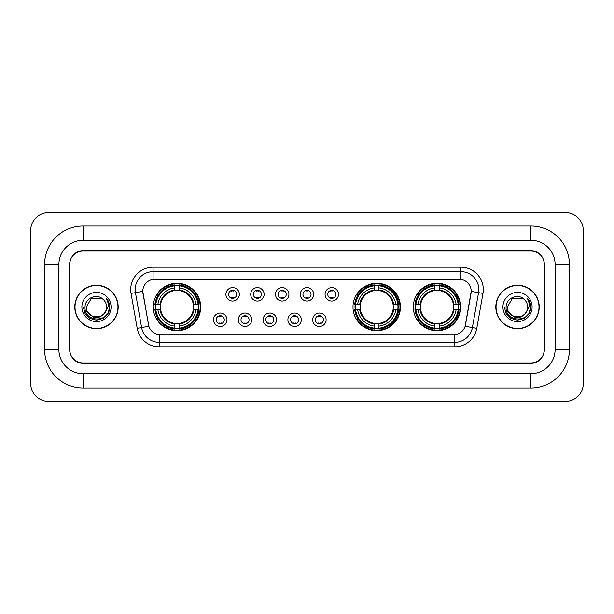 <?xml version="1.0" encoding="UTF-8"?>
<svg xmlns="http://www.w3.org/2000/svg" width="614" height="614" viewBox="0 0 614 614"><rect width="100%" height="100%" fill="white"/><g stroke="black" fill="none" stroke-linecap="round" stroke-linejoin="round"><path stroke-width="0.92" d="M352.996 307A23.716 23.716 0 0 0 376.712 330.716A23.716 23.716 0 0 0 400.428 307A23.716 23.716 0 0 0 376.712 283.284A23.716 23.716 0 0 0 352.996 307M413.314 307A23.716 23.716 0 0 0 437.03 330.716A23.716 23.716 0 0 0 460.746 307A23.716 23.716 0 0 0 437.03 283.284A23.716 23.716 0 0 0 413.314 307M153.254 307A23.716 23.716 0 0 0 176.97 330.716A23.716 23.716 0 0 0 200.686 307A23.716 23.716 0 0 0 176.97 283.284A23.716 23.716 0 0 0 153.254 307M226.95 319.756A6.708 6.708 0 0 1 220.242 326.464A6.708 6.708 0 0 1 213.526 319.756A6.708 6.708 0 0 1 220.242 313.04A6.708 6.708 0 0 1 226.95 319.756M216.212 319.756A4.029 4.029 0 0 0 220.242 323.778A4.029 4.029 0 0 0 224.263 319.756A4.029 4.029 0 0 0 220.242 315.726A4.029 4.029 0 0 0 216.212 319.756M251.74 319.756A6.708 6.708 0 0 1 245.032 326.464A6.708 6.708 0 0 1 238.316 319.756A6.708 6.708 0 0 1 245.032 313.04A6.708 6.708 0 0 1 251.74 319.756M241.003 319.756A4.029 4.029 0 0 0 245.032 323.778A4.029 4.029 0 0 0 249.054 319.756A4.029 4.029 0 0 0 245.032 315.726A4.029 4.029 0 0 0 241.003 319.756M276.53 319.756A6.708 6.708 0 0 1 269.815 326.464A6.708 6.708 0 0 1 263.107 319.756A6.708 6.708 0 0 1 269.815 313.04A6.708 6.708 0 0 1 276.53 319.756M265.793 319.756A4.029 4.029 0 0 0 269.815 323.778A4.029 4.029 0 0 0 273.844 319.756A4.029 4.029 0 0 0 269.815 315.726A4.029 4.029 0 0 0 265.793 319.756M301.32 319.756A6.708 6.708 0 0 1 294.605 326.464A6.708 6.708 0 0 1 287.897 319.756A6.708 6.708 0 0 1 294.605 313.04A6.708 6.708 0 0 1 301.32 319.756M290.575 319.756A4.029 4.029 0 0 0 294.605 323.778A4.029 4.029 0 0 0 298.634 319.756A4.029 4.029 0 0 0 294.605 315.726A4.029 4.029 0 0 0 290.575 319.756M326.103 319.756A6.708 6.708 0 0 1 319.395 326.464A6.708 6.708 0 0 1 312.679 319.756A6.708 6.708 0 0 1 319.395 313.04A6.708 6.708 0 0 1 326.103 319.756M315.366 319.756A4.029 4.029 0 0 0 319.395 323.778A4.029 4.029 0 0 0 323.424 319.756A4.029 4.029 0 0 0 319.395 315.726A4.029 4.029 0 0 0 315.366 319.756M239.345 294.336A6.708 6.708 0 0 1 232.637 301.052A6.708 6.708 0 0 1 225.921 294.336A6.708 6.708 0 0 1 232.637 287.628A6.708 6.708 0 0 1 239.345 294.336M228.608 294.336A4.029 4.029 0 0 0 232.637 298.366A4.029 4.029 0 0 0 236.659 294.336A4.029 4.029 0 0 0 232.637 290.307A4.029 4.029 0 0 0 228.608 294.336M264.135 294.336A6.708 6.708 0 0 1 257.419 301.052A6.708 6.708 0 0 1 250.712 294.336A6.708 6.708 0 0 1 257.419 287.628A6.708 6.708 0 0 1 264.135 294.336M253.398 294.336A4.029 4.029 0 0 0 257.419 298.366A4.029 4.029 0 0 0 261.449 294.336A4.029 4.029 0 0 0 257.419 290.307A4.029 4.029 0 0 0 253.398 294.336M288.925 294.336A6.708 6.708 0 0 1 282.21 301.052A6.708 6.708 0 0 1 275.502 294.336A6.708 6.708 0 0 1 282.21 287.628A6.708 6.708 0 0 1 288.925 294.336M278.188 294.336A4.029 4.029 0 0 0 282.21 298.366A4.029 4.029 0 0 0 286.239 294.336A4.029 4.029 0 0 0 282.21 290.307A4.029 4.029 0 0 0 278.188 294.336M313.708 294.336A6.708 6.708 0 0 1 307 301.052A6.708 6.708 0 0 1 300.292 294.336A6.708 6.708 0 0 1 307 287.628A6.708 6.708 0 0 1 313.708 294.336M302.971 294.336A4.029 4.029 0 0 0 307 298.366A4.029 4.029 0 0 0 311.029 294.336A4.029 4.029 0 0 0 307 290.307A4.029 4.029 0 0 0 302.971 294.336M338.498 294.336A6.708 6.708 0 0 1 331.79 301.052A6.708 6.708 0 0 1 325.075 294.336A6.708 6.708 0 0 1 331.79 287.628A6.708 6.708 0 0 1 338.498 294.336M327.761 294.336A4.029 4.029 0 0 0 331.79 298.366A4.029 4.029 0 0 0 335.812 294.336A4.029 4.029 0 0 0 331.79 290.307A4.029 4.029 0 0 0 327.761 294.336M137.198 328.337L131.043 293.431A22.373 22.373 0 0 1 153.078 267.174L460.922 267.174A22.373 22.373 0 0 1 482.957 293.431L476.802 328.337A22.373 22.373 0 0 1 454.767 346.826L159.233 346.826A22.373 22.373 0 0 1 137.198 328.337L148.864 326.28L142.97 293.438A12.08 12.08 0 0 1 154.866 279.255L459.134 279.255A12.08 12.08 0 0 1 471.03 293.438L465.504 324.76A12.08 12.08 0 0 1 453.608 334.745L160.392 334.745A12.08 12.08 0 0 1 148.496 324.76L142.786 291.366L135.448 292.655A17.898 17.898 0 0 1 153.078 271.649L460.922 271.649A17.898 17.898 0 0 1 478.552 292.655L472.396 327.561A17.898 17.898 0 0 1 454.767 342.351L159.233 342.351A17.898 17.898 0 0 1 141.604 327.561L135.448 292.655A17.898 17.898 0 0 1 135.18 289.547M155.388 309.233A21.705 21.705 0 0 1 155.388 304.767M415.44 309.233A21.705 21.705 0 0 1 415.44 304.767M355.13 309.233A21.705 21.705 0 0 1 355.13 304.767M83.051 226.013L83.051 240.327L530.949 240.327L530.949 226.013A38.482 38.482 0 0 1 569.431 264.496A38.482 38.482 0 0 0 530.949 226.013L83.051 226.013A38.482 38.482 0 0 0 44.569 264.496L44.569 349.504A38.482 38.482 0 0 0 83.051 387.987L530.949 387.987A38.482 38.482 0 0 0 569.431 349.504L569.431 264.496L555.11 264.496A24.161 24.161 0 0 0 530.949 240.327L83.051 240.327A24.161 24.161 0 0 0 58.89 264.496L58.89 349.504A24.161 24.161 0 0 0 83.051 373.673L530.949 373.673A24.161 24.161 0 0 0 555.11 349.504L555.11 264.496L555.11 349.504L569.431 349.504M530.949 251.072L83.051 251.072A13.424 13.424 0 0 0 69.628 264.496L69.628 349.504A13.424 13.424 0 0 0 83.051 362.928L530.949 362.928A13.424 13.424 0 0 0 544.372 349.504L544.372 264.496A13.424 13.424 0 0 0 530.949 251.072M583.3 230.488A17.898 17.898 0 0 0 565.402 212.59L48.598 212.59A17.898 17.898 0 0 0 30.7 230.488L30.7 383.512A17.898 17.898 0 0 0 48.598 401.41L565.402 401.41A17.898 17.898 0 0 0 583.3 383.512L583.3 230.488M74.778 307A21.705 21.705 0 0 0 96.475 328.705A21.705 21.705 0 0 0 118.18 307A21.705 21.705 0 0 0 96.475 285.295A21.705 21.705 0 0 0 74.778 307M495.82 307A21.705 21.705 0 0 0 517.525 328.705A21.705 21.705 0 0 0 539.222 307A21.705 21.705 0 0 0 517.525 285.295A21.705 21.705 0 0 0 495.82 307M153.078 267.174L153.078 279.393L460.922 279.393L460.922 267.174M142.786 291.343L142.916 289.547M453.608 334.745L160.392 334.745M482.957 293.431L471.214 291.366L465.136 326.28L476.802 328.337M544.15 264.043A13.424 13.424 0 0 0 530.726 250.619L83.274 250.619A13.424 13.424 0 0 0 69.85 264.043L69.85 349.957A13.424 13.424 0 0 0 83.274 363.381L530.726 363.381A13.424 13.424 0 0 0 544.15 349.957L544.15 264.043L544.15 349.957M69.85 264.043L69.85 349.957M117.949 307A21.475 21.475 0 0 0 96.475 285.525A21.475 21.475 0 0 0 75 307A21.475 21.475 0 0 0 96.475 328.475A21.475 21.475 0 0 0 117.949 307M104.227 313.501C98.854 320.754 85.837 316.11 86.359 307C85.737 320.047 107.212 320.047 106.59 307C107.212 320.047 85.737 320.047 86.359 307L91.417 298.243L101.533 298.243L103.098 299.356C96.897 292.855 84.947 298.212 85.054 307C83.918 322.611 109.238 323.025 109.645 307.76L109.668 307C109.63 303.684 108.525 300.768 106.352 298.258C108.003 300.967 108.586 303.884 108.102 307L104.227 313.501A10.116 10.116 0 0 0 106.59 307C107.212 320.047 85.737 320.047 86.359 307L91.417 298.243M106.59 307A10.116 10.116 0 0 0 103.098 299.356M104.871 312.956L100.305 316.908L94.318 317.745L85.369 310.277M81.885 307A14.59 14.59 0 0 0 96.475 321.59A14.59 14.59 0 0 0 111.065 307A14.59 14.59 0 0 0 96.475 292.41A14.59 14.59 0 0 0 81.885 307M106.352 298.258L109.66 307.384L109.046 303.001L109.66 307.384L109.046 303.001L109.66 307.384L106.452 298.373L109.66 307.384L106.452 298.373L109.668 307L107.895 313.593L103.068 318.42L96.475 320.193L89.882 318.42L85.054 313.593L83.281 307M106.452 298.373L109.66 307.391M539 307A21.475 21.475 0 0 0 517.525 285.525A21.475 21.475 0 0 0 496.051 307A21.475 21.475 0 0 0 517.525 328.475A21.475 21.475 0 0 0 539 307M527.641 307C528.263 320.047 506.788 320.047 507.41 307L512.467 298.243L522.583 298.243L524.149 299.356C517.947 292.855 505.99 298.212 506.105 307C504.969 322.611 530.281 323.025 530.696 307.76L530.719 307C530.68 303.684 529.575 300.768 527.403 298.258C529.053 300.967 529.636 303.884 529.145 307L525.277 313.501A10.116 10.116 0 0 0 527.641 307C528.263 320.047 506.788 320.047 507.41 307L512.467 298.243L522.583 298.243L524.149 299.356A10.116 10.116 0 0 1 527.641 307C528.263 320.047 506.788 320.047 507.41 307C506.88 316.11 519.904 320.754 525.277 313.501M525.922 312.956L521.355 316.908L515.369 317.745L506.42 310.277M502.935 307A14.59 14.59 0 0 0 517.525 321.59A14.59 14.59 0 0 0 532.115 307A14.59 14.59 0 0 0 517.525 292.41A14.59 14.59 0 0 0 502.935 307M527.403 298.258L530.711 307.384L530.097 303.001L530.711 307.384L530.097 303.001L530.711 307.384L527.503 298.373L530.711 307.384L527.503 298.373L530.719 307L528.946 313.593L524.118 318.42L517.525 320.193L510.932 318.42L506.105 313.593L504.332 307M527.503 298.373L530.711 307.391M233.75 291.09L233.75 290.468L233.75 291.09A3.431 3.431 0 0 0 231.516 291.09L231.516 290.468M231.516 298.204L231.516 297.583A3.431 3.431 0 0 0 233.75 297.583L233.75 298.204M258.54 291.09L258.54 290.468L258.54 291.09A3.431 3.431 0 0 0 256.307 291.09L256.307 290.468M256.307 298.204L256.307 297.583A3.431 3.431 0 0 0 258.54 297.583L258.54 298.204M283.33 291.09L283.33 290.468L283.33 291.09A3.431 3.431 0 0 0 281.089 291.09L281.089 290.468M281.089 298.204L281.089 297.583A3.431 3.431 0 0 0 283.33 297.583L283.33 298.204M308.121 291.09L308.121 290.468L308.121 291.09A3.431 3.431 0 0 0 305.879 291.09L305.879 290.468M305.879 298.204L305.879 297.583A3.431 3.431 0 0 0 308.121 297.583L308.121 298.204M332.911 291.09L332.911 290.468L332.911 291.09A3.431 3.431 0 0 0 330.67 291.09L330.67 290.468M330.67 298.204L330.67 297.583A3.431 3.431 0 0 0 332.911 297.583L332.911 298.204M219.121 323.624L219.121 322.995A3.431 3.431 0 0 0 221.355 322.995L221.355 323.624M221.355 315.88L221.355 316.509A3.431 3.431 0 0 0 219.121 316.509L219.121 315.88M243.911 323.624L243.911 322.995A3.431 3.431 0 0 0 246.145 322.995L246.145 323.624M246.145 315.88L246.145 316.509A3.431 3.431 0 0 0 243.911 316.509L243.911 315.88M268.702 323.624L268.702 322.995A3.431 3.431 0 0 0 270.935 322.995L270.935 323.624M270.935 315.88L270.935 316.509A3.431 3.431 0 0 0 268.702 316.509L268.702 315.88M293.484 323.624L293.484 322.995A3.431 3.431 0 0 0 295.725 322.995L295.725 323.624M295.725 315.88L295.725 316.509A3.431 3.431 0 0 0 293.484 316.509L293.484 315.88M318.275 323.624L318.275 322.995A3.431 3.431 0 0 0 320.516 322.995L320.516 323.624M320.516 315.88L320.516 316.509A3.431 3.431 0 0 0 318.275 316.509L318.275 315.88M179.211 328.183L179.211 329.081A22.196 22.196 0 0 0 199.051 309.233L198.153 309.233A21.298 21.298 0 0 1 179.211 328.183L179.211 326.111A19.241 19.241 0 0 0 196.081 309.233L193.372 309.233A16.555 16.555 0 0 0 179.211 290.599L179.211 285.817A21.298 21.298 0 0 1 198.153 304.767L199.051 304.767A22.196 22.196 0 0 0 179.211 284.919L179.211 285.817M155.787 309.233L154.889 309.233A22.196 22.196 0 0 0 174.737 329.081L174.737 328.183A21.298 21.298 0 0 1 155.787 309.233L157.859 309.233A19.241 19.241 0 0 0 174.737 326.111L174.737 323.401A16.555 16.555 0 0 0 193.372 309.233L194.039 309.233A17.207 17.207 0 0 1 179.211 324.062L179.211 326.111M174.737 285.817L174.737 284.919A22.196 22.196 0 0 0 154.889 304.767L155.787 304.767A21.298 21.298 0 0 1 174.737 285.817L174.737 287.889A19.241 19.241 0 0 0 157.859 304.767L160.569 304.767A16.555 16.555 0 0 0 174.737 323.401L174.737 324.062A17.207 17.207 0 0 1 159.909 309.233L157.859 309.233M155.833 309.233A21.252 21.252 0 0 1 155.833 304.767M179.211 285.863A21.252 21.252 0 0 0 174.737 285.863M198.107 304.767A21.252 21.252 0 0 1 198.107 309.233M198.153 304.767L196.081 304.767A19.241 19.241 0 0 0 179.211 287.889M196.081 309.233L198.153 309.233M174.737 326.111L174.737 328.183M193.372 304.767L196.081 304.767M179.211 323.432L179.211 324.062M174.737 323.401A16.555 16.555 0 0 1 160.569 309.233L159.909 309.233M179.211 328.137A21.252 21.252 0 0 1 174.737 328.137M157.859 304.767L155.787 304.767M174.737 290.568L174.737 287.889M179.211 290.599A16.555 16.555 0 0 0 160.569 304.767L159.909 304.767A17.207 17.207 0 0 1 174.737 289.938M179.211 290.568L179.211 289.938A17.207 17.207 0 0 1 194.039 304.767M158.351 294.92L157.084 294.92A23.271 23.271 0 0 1 200.241 307A23.271 23.271 0 0 1 157.084 319.08L158.351 319.08M378.953 328.183L378.953 329.081A22.196 22.196 0 0 0 398.793 309.233L397.895 309.233A21.298 21.298 0 0 1 378.953 328.183L378.953 326.111A19.241 19.241 0 0 0 395.823 309.233L393.113 309.233A16.555 16.555 0 0 0 378.953 290.599L378.953 285.817A21.298 21.298 0 0 1 397.895 304.767L398.793 304.767A22.196 22.196 0 0 0 378.953 284.919L378.953 285.817M355.529 309.233L354.631 309.233A22.196 22.196 0 0 0 374.479 329.081L374.479 328.183A21.298 21.298 0 0 1 355.529 309.233L357.601 309.233A19.241 19.241 0 0 0 374.479 326.111L374.479 323.401A16.555 16.555 0 0 0 393.113 309.233L393.781 309.233A17.207 17.207 0 0 1 378.953 324.062L378.953 326.111M374.479 285.817L374.479 284.919A22.196 22.196 0 0 0 354.631 304.767L355.529 304.767A21.298 21.298 0 0 1 374.479 285.817L374.479 287.889A19.241 19.241 0 0 0 357.601 304.767L360.311 304.767A16.555 16.555 0 0 0 374.479 323.401L374.479 324.062A17.207 17.207 0 0 1 359.651 309.233L357.601 309.233M355.575 309.233A21.252 21.252 0 0 1 355.575 304.767M378.953 285.863A21.252 21.252 0 0 0 374.479 285.863M397.849 304.767A21.252 21.252 0 0 1 397.849 309.233M397.895 304.767L395.823 304.767A19.241 19.241 0 0 0 378.953 287.889M395.823 309.233L397.895 309.233M374.479 326.111L374.479 328.183M393.113 304.767L395.823 304.767M378.953 323.432L378.953 324.062M374.479 323.401A16.555 16.555 0 0 1 360.311 309.233L359.651 309.233M378.953 328.137A21.252 21.252 0 0 1 374.479 328.137M357.601 304.767L355.529 304.767M374.479 290.568L374.479 287.889M378.953 290.599A16.555 16.555 0 0 0 360.311 304.767L359.651 304.767A17.207 17.207 0 0 1 374.479 289.938M378.953 290.568L378.953 289.938A17.207 17.207 0 0 1 393.781 304.767M358.092 294.92L356.826 294.92A23.271 23.271 0 0 1 399.983 307A23.271 23.271 0 0 1 356.826 319.08L358.092 319.08M439.263 328.183L439.263 329.081A22.196 22.196 0 0 0 459.111 309.233L458.213 309.233A21.298 21.298 0 0 1 439.263 328.183L439.263 326.111A19.241 19.241 0 0 0 456.141 309.233L453.431 309.233A16.555 16.555 0 0 0 439.263 290.599L439.263 285.817A21.298 21.298 0 0 1 458.213 304.767L459.111 304.767A22.196 22.196 0 0 0 439.263 284.919L439.263 285.817M415.847 309.233L414.949 309.233A22.196 22.196 0 0 0 434.789 329.081L434.789 328.183A21.298 21.298 0 0 1 415.847 309.233L417.919 309.233A19.241 19.241 0 0 0 434.789 326.111L434.789 323.401A16.555 16.555 0 0 0 453.431 309.233L454.091 309.233A17.207 17.207 0 0 1 439.263 324.062L439.263 326.111M434.789 285.817L434.789 284.919A22.196 22.196 0 0 0 414.949 304.767L415.847 304.767A21.298 21.298 0 0 1 434.789 285.817L434.789 287.889A19.241 19.241 0 0 0 417.919 304.767L420.628 304.767A16.555 16.555 0 0 0 434.789 323.401L434.789 324.062A17.207 17.207 0 0 1 419.961 309.233L417.919 309.233M415.893 309.233A21.252 21.252 0 0 1 415.893 304.767M439.263 285.863A21.252 21.252 0 0 0 434.789 285.863M458.167 304.767A21.252 21.252 0 0 1 458.167 309.233M458.213 304.767L456.141 304.767A19.241 19.241 0 0 0 439.263 287.889M456.141 309.233L458.213 309.233M434.789 326.111L434.789 328.183M453.431 304.767L456.141 304.767M439.263 323.432L439.263 324.062M434.789 323.401A16.555 16.555 0 0 1 420.628 309.233L419.961 309.233M439.263 328.137A21.252 21.252 0 0 1 434.789 328.137M417.919 304.767L415.847 304.767M434.789 290.568L434.789 287.889M439.263 290.599A16.555 16.555 0 0 0 420.628 304.767L419.961 304.767A17.207 17.207 0 0 1 434.789 289.938M439.263 290.568L439.263 289.938A17.207 17.207 0 0 1 454.091 304.767M418.41 294.92L417.144 294.92A23.271 23.271 0 0 1 460.293 307A23.271 23.271 0 0 1 417.144 319.08L418.41 319.08M530.949 387.987L530.949 373.673L83.051 373.673L83.051 387.987M44.569 349.504L58.89 349.504L58.89 264.496L44.569 264.496M454.767 334.684L454.767 346.826M159.233 346.826L159.233 334.684M131.043 293.431L135.448 292.655M179.211 323.401A16.555 16.555 0 0 0 193.372 309.233M174.737 328.337A21.452 21.452 0 0 0 179.211 328.337M198.307 309.233A21.452 21.452 0 0 0 198.307 304.767M179.211 285.663A21.452 21.452 0 0 0 174.737 285.663M378.953 323.401A16.555 16.555 0 0 0 393.113 309.233M374.479 328.337A21.452 21.452 0 0 0 378.953 328.337M398.049 309.233A21.452 21.452 0 0 0 398.049 304.767M378.953 285.663A21.452 21.452 0 0 0 374.479 285.663M439.263 323.401A16.555 16.555 0 0 0 453.431 309.233M434.789 328.337A21.452 21.452 0 0 0 439.263 328.337M458.366 309.233A21.452 21.452 0 0 0 458.366 304.767M439.263 285.663A21.452 21.452 0 0 0 434.789 285.663"/></g></svg>
